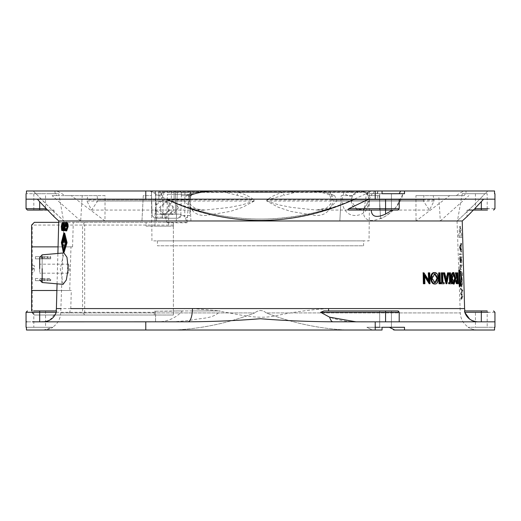<?xml version="1.0" encoding="UTF-8"?>
<svg xmlns="http://www.w3.org/2000/svg" width="521" height="521" viewBox="0 0 521 521"><rect width="100%" height="100%" fill="white"/><g stroke="black" fill="none" stroke-linecap="round" stroke-linejoin="round"><path stroke-width="0.39" stroke-dasharray="2.6 1.95" d="M31.605 268.68C31.605 279.575 31.605 279.575 31.605 268.68C31.605 279.575 31.605 279.575 31.605 268.68L31.605 260.226L31.605 268.68M34.308 265.677L31.605 264.59L34.308 265.677L34.308 268.68L31.605 267.586L34.308 268.68L31.605 269.767L31.605 272.77L31.605 264.59L31.605 269.767L34.308 268.68L34.308 271.675L31.605 272.77L34.308 271.675M31.605 267.586L34.308 268.68L31.605 267.586M31.605 269.767L34.308 268.68L31.605 269.767M32.015 268.68L32.015 260.226L32.015 268.68M31.605 260.226L32.015 260.226L31.605 259.816L31.605 277.537L32.015 277.126L31.605 277.126M31.605 277.537L31.605 259.816M31.605 312.294L34.334 315.023L32.23 312.294L31.605 312.294L34.334 315.023L173.369 315.023L173.369 226.153L146.108 226.153L146.108 222.337L173.369 222.337L34.334 222.337L32.23 225.059L82.585 225.059L82.585 312.294L32.23 312.294L32.23 225.059L31.605 225.059L31.605 310.933M34.334 315.023L68.811 315.023L70.771 308.575L71.299 290.49L31.605 290.49M31.605 246.869L72.569 246.869L73.279 222.337L58.73 222.337M56.887 290.49L69.723 290.49L70.98 246.869L58.065 246.869M41.152 256.684L41.152 258.865L41.152 256.684L50.693 256.684L50.693 258.865L35.421 258.865L35.421 256.684L41.152 256.684M44.011 280.676L50.693 280.676L41.83 280.676L42.514 280.676L42.514 278.494L50.693 278.494L50.693 280.676L50.693 278.494L41.152 278.494L41.152 280.676L44.011 280.676L44.011 279.308L41.83 279.308L41.83 280.676L41.83 279.308L50.009 279.308L44.011 279.308M71.299 290.49L69.723 290.49M58.762 220.969L462.238 220.969M460.121 308.575L328.53 308.575C311.102 309.559 293.141 312.027 274.645 315.98C256.384 319.731 237.459 314.033 220.077 311.33L220.136 310.933L173.369 310.933L173.369 315.023L68.811 315.023M217.654 310.933L192.379 310.933L192.47 308.575L220.136 310.933M192.379 310.933L182.435 310.933C175.388 318.559 166.42 322.193 155.545 321.835L155.545 311.206L173.369 311.206L173.369 222.337L173.369 226.153L146.108 226.153L146.108 222.337L73.279 222.337M72.569 246.869L70.98 246.869M63.386 230.679L62.494 230.386L62.116 226.485L63.061 222.5L63.614 222.5L63.549 224.916M63.51 226.368L63.393 230.595M66.695 230.888L65.698 229.279L65.887 228.686M66.31 229.754L66.721 230.048L67.925 226.622L66.851 223.131L66.427 223.392M65.008 225.645L66.623 225.645M66.603 226.485L65.633 226.485L66.89 222.291M64.129 252.177L62.22 242.636L64.663 233.095M63.061 284.355L60.28 268.68L63.933 252.926M65.066 230.679L64.194 230.569L63.855 228.491L64.617 226.277L63.998 222.5L64.845 226.277L65.294 222.5M65.281 223.105L65.184 226.485M65.125 228.686L65.086 230.061M50.693 258.865L35.421 258.865L35.421 256.684L50.693 256.684L50.693 258.865M44.285 256.684L47.554 256.684L44.285 256.684L44.285 258.045L47.554 258.045L44.285 258.045M47.554 280.676L44.285 280.676L47.554 280.676L47.554 279.308L44.285 279.308L47.554 279.308M35.421 278.494L42.514 278.494L42.514 280.676L35.421 280.676L35.421 278.494L35.421 280.676L41.152 280.676L41.152 278.494L35.421 278.494M63.061 222.5L62.227 222.5M63.998 222.5L63.614 222.5M62.116 226.485L61.289 226.485M62.494 230.386L61.66 230.386M63.028 230.679L62.188 230.679L63.028 230.679M65.633 226.485L64.786 226.485M66.851 223.131L65.998 223.131M67.925 226.622L67.072 226.622M66.721 230.048L65.874 230.048M65.698 229.279L64.845 229.279M65.105 222.5L64.259 222.5M65.001 226.277L64.155 226.277M64.845 226.277L64.116 226.277M64.617 226.277L63.777 226.277M63.855 228.491L63.015 228.491M64.194 230.569L63.347 230.569M64.65 230.679L63.803 230.679L64.65 230.679M380.499 210.067L371.265 210.067C371.545 216.814 376.312 218.156 385.573 214.079L392.293 210.067L397.842 210.067L348.529 210.067C347.058 209.904 347.149 209.449 348.79 208.706L368.699 199.159L393.29 199.159L385.573 199.159L385.573 208.706L348.79 208.706M354.781 199.159L37.362 199.159L155.831 199.159L156.124 207.547L155.212 209.429L156.287 212.34L156.228 210.627L162.331 214.431L176.541 214.157L176.306 220.969L176.899 203.945C203.639 214.926 231.506 220.429 260.5 220.448C293.44 220.448 324.863 213.35 354.781 199.159L174.079 199.159C170.842 199.159 170.842 199.159 174.079 199.159C170.842 199.159 170.842 199.159 174.079 199.159L494.95 199.159L399.203 199.159L483.638 199.159L474.683 208.706L481.319 208.706L481.319 201.718M156.287 212.34L156.593 220.969L156.352 214.157L164.226 214.157C161.08 212.939 159.446 210.758 159.322 207.612L166.127 200.8L172.933 207.612C172.731 210.868 171.096 213.05 168.036 214.157L179.576 214.157L176.541 214.157L177.355 190.986L176.899 203.945M162.878 214.431L156.352 214.157L155.545 190.986L156.352 214.157L155.545 190.986L163.724 190.986L155.545 190.986L161.543 190.986L161.543 199.159L155.831 199.159L155.545 190.986L155.545 218.247L165.085 218.247L165.085 214.398M53.995 210.067L53.995 216.612L53.376 215.994M52.771 215.388L52.061 214.672M51.247 213.844L47.587 210.067C55.812 210.067 55.812 210.067 47.567 210.067C55.812 210.067 55.812 210.067 47.567 210.067L47.587 210.067M45.542 207.912L39.681 201.718L39.681 208.706L46.317 208.706L46.857 209.26M160.175 199.159L26.05 199.159L37.362 199.159L39.681 201.718M461.183 237.329L459.717 226.42L458.5 237.329L462.003 237.329L460.531 226.42L459.314 237.329L458.5 237.329M462.205 296.599L460.942 293.727L462.042 290.705L460.369 288.165L460.395 289.051L461.671 290.913L460.525 293.694L461.814 296.54L460.655 298.422L460.675 299.295L462.205 296.599L463.026 296.599L461.762 293.727L462.863 290.822L462.049 290.822M461.391 272.014L461.489 275.687L461.508 271.161L459.9 271.161L459.926 272.014L462.212 272.014L462.309 275.687L461.489 275.687M460.473 258.279L460.453 257.582L461.144 257.582L461.118 256.723L459.502 256.723L460.147 262.721L460.505 259.334L461.287 262.845L460.473 258.279L461.293 258.279L462.075 261.783L461.319 259.334L460.961 262.721L460.323 256.723L459.502 256.723M460.349 245.651L460.753 243.268L459.262 247.918L460.994 252.32L460.349 245.651L461.163 245.651L461.814 252.32L460.994 252.32M434.045 272.555C436.018 272.665 437.204 274.56 437.588 278.24C437.458 281.933 436.416 283.86 434.455 284.023M442.642 272.835L441.828 272.835L442.121 282.623L443.299 282.623L443.338 283.743L440.427 283.743M440.395 282.623L442.446 282.623M450.515 272.835L449.695 272.835L449.981 282.623L450.893 282.623L450.925 283.743L448.666 283.743M448.633 282.623L450.411 282.623M457.972 277.869L457.151 277.869L457.073 275.062M457.015 272.835L457.575 283.743L457.002 283.743M455.634 281.333L455.816 278.683M455.341 272.835L455.693 272.835L456.943 277.869L457.764 277.869M452.99 272.555L454.989 278.24L453.342 284.023M448.822 272.835L448.001 272.835L446.022 283.743M443.345 272.835L443.859 272.835L444.726 276.332L447.539 276.332M440.017 272.835L439.196 272.835L439.529 283.743L439.001 283.743M422.987 272.835L428.575 281.399L428.529 279.979M429.773 272.835L428.959 272.835L429.174 283.743M424.661 276.482L423.801 275.16L424.087 283.743L423.358 283.743M459.424 253.792L459.45 254.645L461.059 254.645L461.039 253.792L459.424 253.792L460.245 253.792L460.264 254.645L461.88 254.645L461.059 254.645M460.74 269.448L460.636 265.658L461.359 265.658L461.339 264.798L459.724 264.798L459.854 269.448L459.939 265.658L460.466 265.658L460.571 269.448L461.554 269.448L461.287 265.658L460.753 265.658L460.675 269.448L460.544 264.798L459.724 264.798M461.196 286.817L461.84 281.815L460.929 276.788L460.147 281.744L461.196 286.817L462.01 286.817L462.655 281.815L461.743 276.788L460.929 276.788M458.819 270.041L461.131 278.221L459.275 286.4M320.61 312.294L385.573 312.294L385.573 310.933L379.711 310.933L397.842 310.933L323.964 310.933L320.61 312.294L329.65 317.191A13.631 4.546 90 0 0 332.782 321.809C308.145 321.672 284.101 320.643 260.643 318.722C237.107 320.63 212.972 321.659 188.218 321.809L189.937 320.441L172.861 321.841L43.197 321.841L185.658 321.841L26.05 321.841M43.197 321.841L39.681 321.841L47.457 321.157M49.808 320.135L56.229 312.294L39.681 312.294L39.681 321.841L27.099 321.841M56.496 310.933L34.327 310.933M155.017 226.153L168.648 226.153L155.017 226.153L155.017 217.153L168.648 217.153L168.648 226.153M155.545 321.841L155.545 311.206L154.288 311.206L182.435 310.933M189.937 320.441C201.262 317.647 212.399 319.399 220.077 311.33M328.53 308.575A13.631 4.546 90 0 0 328.614 310.933L323.964 310.933M399.203 321.249L399.203 321.841L477.803 321.841L399.203 321.841L399.203 312.294L398.734 311.265M494.95 321.841L393.29 321.841L399.203 321.841L399.203 312.294L397.842 310.933L399.203 312.294L399.203 320.037M397.842 310.933L328.614 310.933M464.875 310.933L464.504 310.933L464.771 312.294L481.319 312.294L481.319 321.841L477.803 321.841L494.136 321.841M469.695 319.178L471.277 320.181M473.511 321.151L477.803 321.841M154.288 315.023L154.288 311.206L154.288 315.023M42.514 258.865L42.514 256.684L42.514 258.045L41.83 258.045L50.009 258.045L42.514 258.045L42.514 258.865M50.009 256.684L50.009 258.045L50.009 256.684M47.554 256.684L47.554 258.045M47.828 256.684L47.828 258.045M44.011 256.684L44.011 258.045M41.83 256.684L41.83 258.045L41.83 256.684M44.285 280.676L44.285 279.308M47.828 280.676L47.828 279.308M50.009 280.676L50.009 279.308L50.009 280.676M39.681 268.68L39.681 257.543L39.681 268.68C39.681 274.476 39.681 274.476 39.681 268.68C39.681 274.476 39.681 274.476 39.681 268.68C39.681 263.339 39.681 263.339 39.681 268.68C39.681 263.339 39.681 263.339 39.681 268.68M474.143 209.26L473.42 210.067C465.188 210.067 465.188 210.067 473.433 210.067L470.815 212.763M470.183 213.408L468.854 214.756M468.288 215.329L467.584 216.039M467.558 216.059L467.005 216.612L467.005 210.067L468.776 210.067M385.573 214.079L385.573 208.706L399.203 208.706L397.842 210.067L399.203 208.706L399.203 199.159L393.29 199.159L399.203 199.159L399.203 208.706L398.754 209.716M266.706 201.015L278.794 204.864L291.421 207.397L316.188 210.067L329.187 208.374L336.709 201.067L434.058 201.067L429.415 210.067L423.384 201.067L423.905 195.616L415.94 195.616L416.038 220.969L190.946 220.969L189.618 195.616L181.328 195.616L189.618 195.616L190.289 208.328C253.004 227.045 313.329 221.262 371.258 190.986L360.265 190.986C364.576 191.728 367.129 193.154 367.93 195.271A5.451 5.08 148.4 0 1 367.233 192.36L369.265 201.015C368.575 208.192 365.586 212.705 360.304 214.554C355.14 216.456 344.303 216.873 341.75 201.015L343.788 192.36C350.431 191.207 355.921 190.745 360.265 190.986L367.233 192.36L330.861 192.36A5.451 2.442 144.6 0 0 329.943 195.577A5.451 2.442 144.6 0 0 334.384 195.271C324.72 191.682 313.59 190.25 300.995 190.986L282.76 192.36C276.768 193.968 271.474 196.489 266.889 199.927L266.706 201.015L278.286 207.247L290.666 211.396L314.899 215.44C324.479 216.117 330.535 211.305 333.082 201.015L330.861 192.36C322.44 191.207 312.489 190.745 300.995 190.986L361.366 190.986L361.366 192.073L188.934 192.073L188.96 190.986L361.366 190.986L180.045 190.986L378.142 190.986L376.742 193.708L382.056 193.708L372.17 193.708L404.504 193.708L379.711 193.708L391.434 193.708L391.434 210.067L385.573 210.067L397.842 210.067M382.642 193.708L391.434 193.708L391.434 210.067L379.711 210.067L379.711 193.708L379.711 210.067M164.857 214.157L168.036 214.157M188.96 190.986L175.447 190.986L177.355 190.986L176.541 214.157L175.447 214.157L176.541 214.157L177.355 190.986L174.079 190.986L375.224 190.986L375.224 199.159M156.228 210.627L156.033 204.948C156.749 202.715 158.846 201.334 162.331 200.8L156.033 205.033L156.124 207.547M26.05 199.159L37.362 199.159M459.717 226.42L460.531 226.42M459.314 237.329L462.003 237.329M460.942 293.727L461.762 293.727M462.212 296.723L463.026 296.599M460.675 299.295L461.495 299.295L463.026 296.723M460.655 298.422L461.469 298.422L461.495 299.295M461.814 296.54L462.635 296.54L461.469 298.422M460.525 293.818L461.345 293.818L462.635 296.54M460.525 293.694L461.345 293.818M461.671 290.913L462.485 290.913L461.339 293.694M460.395 289.051L461.215 289.051L462.485 290.913M460.369 288.165L461.189 288.165L461.215 289.051M462.042 290.705L462.863 290.705L461.189 288.165M461.632 275.687L462.309 275.687M459.926 272.014L462.212 272.014M459.9 271.161L460.72 271.161L460.746 272.014M461.508 271.161L460.72 271.161M462.453 275.687L462.329 271.161M460.453 257.582L461.274 257.582L461.293 258.279M461.254 261.783L462.075 261.783M461.287 262.845L462.101 262.845M460.505 259.334L461.319 259.334M460.147 262.721L460.961 262.721M459.639 260.8L460.46 260.8M461.118 256.723L460.323 256.723M461.958 257.582L461.938 256.723M460.772 244.206L461.593 244.206L461.163 245.651M460.753 243.268L461.567 243.268L461.593 244.206M460.466 249.982L461.287 249.982M460.974 251.389L461.788 251.389M459.262 247.918L460.082 247.918L461.814 252.32M459.262 247.794L460.082 247.918M461.567 243.268L460.076 247.794M438.408 278.24L437.588 278.24M442.941 282.623L442.121 282.623M443.338 283.743L444.152 283.743M443.299 282.623L444.12 282.623M450.795 282.623L449.981 282.623M450.925 283.743L451.74 283.743M450.893 282.623L451.707 282.623M455.693 272.835L456.513 272.835M457.575 283.743L458.389 283.743M457.269 272.835L458.083 272.835M455.81 278.24L454.989 278.24M444.726 276.332L445.54 276.332M443.859 272.835L444.673 272.835M446.087 283.743L446.901 283.743M439.529 283.743L440.349 283.743M423.156 272.835L423.977 272.835M429.389 281.399L428.575 281.399M424.087 283.743L424.902 283.743M423.801 275.16L424.615 275.16M429.311 283.743L430.131 283.743M459.45 254.645L460.264 254.645M461.039 253.792L460.245 253.792M461.88 254.645L461.853 253.792M460.636 265.658L461.45 265.658L461.554 269.448M460.571 269.448L461.391 269.448M460.466 265.658L461.287 265.658M459.939 265.658L460.753 265.658M460.043 269.448L460.857 269.448M459.854 269.448L460.675 269.448M461.339 264.798L460.544 264.798M462.179 265.658L462.153 264.798M461.84 281.815L462.655 281.815M460.147 281.744L460.961 281.744L462.01 286.817M461.743 276.788L460.961 281.744M461.131 278.221L461.951 278.221M38.815 321.841L32.393 321.841M36.75 310.933L45.542 310.933L39.681 310.933L39.681 312.294L32.869 312.294M172.861 321.841L188.218 321.809M332.782 321.809L375.224 321.841L375.224 330.014L145.776 330.014L145.776 321.841M356.11 321.841L385.573 321.841L356.11 321.841C347.129 321.815 338.311 320.265 329.65 317.191M487.181 310.933L475.458 310.933L475.458 327.292L487.181 327.292L487.181 310.933M494.95 312.294L481.319 312.294L481.319 310.933L475.458 310.933M478.389 310.933L486.484 310.933M489.825 321.841L481.827 321.841M399.203 321.841L375.224 321.841M382.642 310.933L390.737 310.933M388.503 310.933L391.434 310.933L391.434 327.292L366.875 327.292L372.3 330.014L382.056 330.014L372.3 330.014L366.875 327.292L375.224 327.292M62.592 223.34L63.432 223.34L63.249 229.839L62.409 229.839M62.5 223.34L63.432 223.34M62.585 223.548L63.223 223.34M62.579 223.893L62.728 223.548M62.416 229.611L62.429 229.162M63.249 229.839L62.598 229.611M62.494 242.91L62.533 241.816M64.207 234.626L64.624 234.457L66.655 242.636L64.168 250.816L63.757 250.64M62.963 248.908L62.754 247.814M62.559 245.905L62.507 244.818M63.783 229.839L64.246 229.839M64.135 227.11L64.975 227.11L64.904 229.839M64.116 227.697L64.975 227.11M64.591 227.104L63.757 227.104L64.591 227.104M64.513 229.839L64.07 229.253M174.079 190.986C170.842 190.986 170.842 190.986 174.079 190.986C170.842 190.986 170.842 190.986 174.079 190.986L174.079 199.159L174.079 190.986M382.056 193.708L382.056 190.986L375.224 190.986M151.911 191.357L151.487 192.347L152.848 190.986L151.911 191.357L151.227 190.986L220.005 190.986L155.545 190.986L155.545 195.075L163.724 195.075L163.724 190.986L163.724 195.075L155.545 195.075L155.545 190.986L155.545 218.247L165.085 218.247L165.085 214.424M310.933 192.073L159.634 192.073L159.634 190.986L167.423 190.986L167.436 192.073L190.862 192.073L190.588 194.255L192.822 194.255L192.894 192.073M145.776 199.159L145.776 190.986L158.814 190.986L158.814 199.159L158.814 190.986L160.175 190.986M145.776 190.986L26.447 190.986L33.272 190.986L26.447 190.986L26.447 193.037M206.225 240.871L354.501 240.871L151.95 240.871L151.468 192.36L190.139 192.36A5.451 2.442 -144.6 0 1 191.057 195.577A5.451 2.442 -144.6 0 1 186.616 195.271C196.28 191.682 207.41 190.25 220.005 190.986L237.127 195.271A5.451 1.042 108.5 0 0 238.24 192.36C244.199 193.955 249.494 196.476 254.111 199.927L254.294 201.015L242.734 207.241L230.256 211.415L206.101 215.44C196.443 216.078 190.386 211.265 187.918 201.015L190.139 192.36L206.388 191.103L220.005 190.986L238.24 192.36L343.788 192.36A5.451 2.826 -148.4 0 0 348.529 195.792A5.451 2.826 -148.4 0 0 352.6 195.271C356.025 191.682 358.578 190.25 360.265 190.986L33.272 190.986L35.715 193.708L26.447 193.708L57.603 193.708L36.079 193.708C45.574 204.108 62.52 219.842 63.51 220.611L50.517 208.413L33.272 190.986L145.235 190.986M175.447 214.157L175.447 190.986L175.447 214.157M179.576 214.157L184.74 216.508L184.929 190.986M172.783 214.157L162.702 214.157L163.301 214.58C164.76 215.375 165.919 217.96 166.792 222.337L187.091 222.337L184.74 216.508M178.638 207.612L172.809 214.431L167.404 207.612L172.959 200.8L178.638 207.612M169.104 214.157C172.23 212.939 173.851 210.758 173.975 207.612L167.215 200.8L160.455 207.612C160.572 210.758 162.194 212.939 165.32 214.157L169.507 214.157M161.145 214.157L162.93 214.157M39.108 210.067L45.542 210.067L45.542 193.708L36.75 193.708L42.611 193.708M44.845 210.067L36.75 210.067M391.434 210.067L388.503 210.067M461.157 259.328L461.105 257.582L460.531 257.582L460.942 261.861L461.157 259.328L460.336 259.328L460.29 257.582L459.717 257.582L460.531 257.582M461.111 249.526L461.02 246.12L460.427 247.846L461.111 249.526L460.297 249.526L460.199 246.12L459.613 247.846L460.427 247.846M461.769 277.641L461.15 281.783L461.99 285.964L462.511 281.783L461.769 277.641L460.948 277.641L460.336 281.783L461.17 285.964L461.99 285.964M145.776 330.014L26.447 330.014L43.445 330.014L26.447 330.014L26.447 327.292L52.908 327.292L26.447 327.292M36.75 327.292L42.611 327.292L33.819 327.292L33.819 310.933M42.611 327.292L45.542 327.292L45.542 321.841M375.224 330.014L382.056 330.014L382.056 327.292L366.875 327.292L404.504 327.292L404.504 330.014L494.553 330.014L494.553 327.292L468.092 327.292L494.553 327.292M369.239 330.014L346.654 330.014C319.34 328.758 292.541 323.053 266.27 312.919C262.441 309.8 258.598 309.8 254.73 312.919C258.618 309.78 262.467 309.78 266.27 312.919L460.271 312.919L266.27 312.919C292.379 323.033 319.178 328.731 346.654 330.014L369.239 330.014M385.573 321.841L393.29 321.841L385.573 321.841L385.573 312.294L399.203 312.294M484.25 327.292L478.389 327.292M379.711 327.292L379.711 310.933L379.711 327.292L391.434 327.292L391.434 310.933M64.304 247.814L65.151 247.814L65.118 248.908L63.393 248.908L63.419 247.814L62.579 247.814M65.77 245.905L63.002 245.905L63.034 244.818L65.802 244.818L65.509 245.905M65.425 241.816L66.278 241.816L66.245 242.91L62.787 242.91L62.813 241.816L64.246 241.816L64.402 236.365L64.747 236.365M67.352 268.68L68.609 264.18L69.651 268.68L68.284 273.18L67.352 268.68M473.413 210.067L487.454 210.067M486.484 210.067L478.389 210.067L481.319 210.067L481.319 208.706L494.95 208.706M369.272 199.927A5.451 0.918 0 0 0 369.259 199.979L368.132 195.616L370.659 195.616L372.17 193.708L366.491 193.708L363.397 213.043C364.68 221.477 371.786 222.695 384.706 216.684C394.938 209.97 401.053 202.311 403.059 193.708L366.712 193.708L372.17 193.708L363.625 209.956M377.725 190.986L377.725 199.159M180.045 190.986L181.406 192.379A1.361 1.361 0 0 0 181.406 192.347L180.045 190.986M180.826 215.59A2.729 2.729 0 0 1 178.104 218.247L154.796 218.247L152.067 215.59L151.487 192.36L152.067 215.59L154.796 218.247L178.104 218.247L180.826 215.59L181.406 192.379L190.367 192.36L189.82 215.544L180.826 215.59L181.406 192.379M191.246 190.986A1.361 0.879 -90 0 0 190.367 192.36L282.76 192.36A5.451 1.042 71.5 0 0 283.873 195.271L300.995 190.986C319.399 190.185 333.245 195.844 329.949 195.583L331.278 199.895L336.729 199.979L434.013 199.979L433.244 195.616L464.185 195.616C466.334 192.737 466.64 191.194 465.11 190.986C462.948 191.298 460.017 192.842 456.324 195.616L449.727 195.616L416.038 220.969M49.221 193.708L58.762 193.708L63.51 220.611A265.638 265.638 0 0 0 63.946 220.969L80.67 220.969L82.24 195.616L87.756 195.616L86.942 201.067L91.585 210.067L97.616 201.067L97.661 199.979L254.111 199.927M141.946 220.969L143.275 195.616L151.572 195.616L143.275 195.616L141.946 220.969L63.946 220.969L60.723 312.919A17.721 17.721 0 0 1 52.458 327.292L52.908 327.292L52.458 327.292M162.702 214.157L163.907 214.157M167.482 199.563L188.7 199.563L188.83 194.255L190.588 194.255L167.41 194.255L166.792 222.337M187.091 222.337L188.7 199.563M165.32 214.157L164.226 214.157M166.792 222.76L187.072 222.76M33.819 210.067L33.819 193.708L36.75 193.708M372.17 193.708L376.742 193.708L378.142 190.986L371.258 190.986L366.523 193.519L360.265 190.986L352.398 195.616L341.177 195.616L340.695 204.929C274.945 227.618 211.292 222.968 149.742 190.986M461.105 257.582L460.29 257.582M460.942 261.861L460.121 261.861L460.336 259.328M459.717 257.582L460.121 261.861M461.02 246.12L460.199 246.12M459.613 247.846L460.297 249.526M435.211 282.903L434.39 282.903L431.258 278.299L432.072 278.299M434.801 282.857L434.39 282.903M434.918 273.675L434.527 273.72M431.258 278.299L434.104 273.675M457.288 282.577L456.741 282.623L455.895 280.826L456.65 278.976L457.184 279.028M456.709 280.826L455.895 280.826M456.643 278.976L457.471 278.976L456.643 278.976M454.11 282.903L453.296 282.903L451.492 278.299L452.306 278.299M453.693 282.747L453.296 282.903M453.85 273.675L453.439 273.818M451.492 278.299L453.029 273.675M446.347 279.673L445.996 281.614L446.816 281.614M447.565 277.452L446.744 277.452M445.813 277.452L444.993 277.452L445.813 277.452M445.996 281.614L444.993 277.452M461.15 281.783L460.336 281.783M462.511 281.783L461.697 281.783L460.948 277.641M461.17 285.964L461.697 281.783M43.445 330.014L52.908 327.292C50.263 328.927 47.111 329.832 43.445 330.014M174.346 330.014C201.692 328.764 228.485 323.066 254.73 312.919L60.723 312.919L254.73 312.919C228.459 323.053 201.66 328.758 174.346 330.014M404.504 327.292L389.337 327.292L404.504 327.292M394.762 330.014L404.504 330.014M63.393 248.908L62.553 248.908M65.118 248.908L64.78 248.908M63.002 245.905L62.162 245.905M62.194 244.818L63.034 244.818M64.402 236.365L63.555 236.365M64.246 241.816L63.406 241.816M62.813 241.816L61.979 241.816M62.787 242.91L61.947 242.91M66.245 242.91L65.796 242.91M66.278 241.816L65.815 241.816M80.67 220.969L52.12 195.616L56.815 195.616C54.666 192.737 54.353 191.194 55.89 190.986C58.052 191.298 60.983 192.842 64.676 195.616L71.266 195.616L104.962 220.969L105.06 195.616L97.095 195.616L97.661 199.979M104.962 220.969L339.848 220.969L341.177 195.616L352.398 195.616L351.265 199.979L352.6 195.271M484.25 193.708L478.389 193.708L487.181 193.708L487.181 210.067M475.458 210.067L475.458 193.708L478.389 193.708M370.659 195.616L368.132 195.616L366.712 193.708L368.132 195.616L379.347 195.616L380.558 218.729C386.999 215.844 392.241 211.878 396.273 206.817L403.059 193.708L399.197 193.708L400.59 190.986L465.11 190.986L404.504 190.986L404.504 193.708M404.504 190.986L400.59 190.986M190.946 220.969L190.289 208.328M185.437 218.247L189.82 215.544M367.233 192.36L369.532 192.36L369.044 240.871L314.775 240.871M359.881 190.992L360.265 190.986L359.881 190.992M191.057 195.577L189.722 199.895L184.271 199.979L186.616 195.271M188.83 194.255L167.41 194.255M169.957 192.073L358.643 192.073L169.957 192.073M188.934 192.073L190.862 192.073M380.558 218.729L379.347 195.616L368.132 195.616L366.523 193.519M389.337 327.292L393.583 329.897M477.555 330.014C473.876 329.832 470.723 328.92 468.092 327.292C470.71 328.92 473.863 329.826 477.555 330.014M341.75 201.015L351.265 201.067C351.61 213.096 369.291 212.672 369.259 201.067L363.404 209.501L356.97 209.442L351.265 201.067L351.265 199.979L341.75 199.927M369.259 199.979L367.93 195.271M380.675 220.969L457.054 220.969L440.323 220.969L438.76 195.616L433.244 195.616M434.058 201.067L434.013 199.979M105.06 195.616L71.266 195.616M97.095 195.616L64.676 195.616M82.24 195.616L52.12 195.616M56.815 195.616L87.756 195.616M485.285 193.708L462.238 193.708L485.285 193.708L487.728 190.986L485.285 193.708M456.324 195.616L423.905 195.616M266.889 199.927L283.873 195.271M334.384 195.271L336.729 199.979L336.709 201.067L333.082 201.015M363.593 240.871L157.407 240.871L363.593 240.871L363.593 245.782L260.5 245.782L363.593 245.782M429.415 210.067L316.188 210.067L326.439 208.094L330.438 204.284L331.278 199.895L333.095 199.927M423.339 199.979L267.208 199.979L267.019 201.067L423.384 201.067M187.905 199.927L189.722 199.895L189.742 200.989L187.918 201.015M254.294 201.015L242.232 204.857L229.514 207.41L204.812 210.067L191.774 208.361L184.291 201.067L189.742 200.989C187.944 204.838 197.817 211.35 204.812 210.067L91.585 210.067M97.616 201.067L253.981 201.067L253.792 199.979L237.127 195.271M162.357 192.073L358.643 192.073M358.643 191.858L162.357 191.858M339.848 220.969L340.695 204.929M438.76 195.616L464.185 195.616M440.323 220.969L468.88 195.616M462.238 193.708L457.49 220.611C458.467 219.849 475.185 204.349 484.921 193.708C475.289 204.239 458.48 219.836 457.49 220.611A265.638 265.638 0 0 1 457.054 220.969L460.271 312.919C460.655 319.067 463.41 323.86 468.542 327.292M415.94 195.616L449.727 195.616M491.85 190.986L494.494 190.986M494.553 193.708L494.553 190.986M157.407 240.871L157.407 245.782L260.5 245.782L157.407 245.782M351.265 201.067L351.265 199.979M192.47 308.575L173.369 308.575M70.771 308.575L60.879 308.575M42.168 268.68L42.168 282.525L42.168 268.68C42.168 250.822 42.168 250.822 42.168 268.68M173.369 225.059L84.689 225.059L84.689 222.337L82.585 225.059L84.689 225.059L84.689 312.294L82.585 312.294L84.689 315.023L84.689 312.294L154.288 312.294M172.959 200.8L162.331 200.8C167.261 202.122 169.527 204.388 169.136 207.612C168.706 211.721 166.44 213.994 162.331 214.431C166.616 213.369 168.811 211.611 168.908 209.155L168.648 217.153L155.017 217.153L155.212 209.429M459.555 258.637L460.375 258.637M162.357 218.247L162.357 214.157L162.357 218.247M39.681 210.067L39.681 208.706L32.869 208.706M374.319 190.986A265.638 132.822 -90 0 1 373.101 193.708M160.996 190.986L160.996 195.075L160.996 190.986M162.487 190.986L163.301 214.58M181.262 194.255L181.328 192.073M460.584 259.373L459.763 259.373M86.942 201.067L184.291 201.067L184.271 199.979L86.987 199.979M57.063 283.828L57.89 253.453M64.624 234.457L63.783 234.457M64.168 250.816L63.328 250.816M171.357 190.986L171.357 199.159M172.809 214.431L171.533 214.431M45.542 310.933L45.542 321.639M68.609 264.18L39.681 264.18M68.284 273.18L39.681 273.18M369.532 192.36L368.171 190.986M55.89 190.986L145.326 190.986"/><path stroke-width="0.78" d="M31.605 310.933L31.605 225.059L34.334 222.337L31.605 225.059M58.73 222.337L34.334 222.337M31.605 290.49L56.887 290.49M58.065 246.869L31.605 246.869M474.143 209.26L467.005 216.612A268.406 268.406 0 0 1 462.238 220.969L58.762 220.969A268.406 268.406 0 0 1 53.995 216.612L45.542 207.912M63.549 224.916L63.51 226.368M63.393 230.595L61.66 230.386L61.289 226.485L62.227 222.5L63.373 222.5L64.005 226.277L64.448 222.5L64.22 230.679L65.066 230.679L65.086 230.061M66.037 222.291L66.89 222.291L67.925 223.835L68.16 226.589L66.695 230.888L65.841 230.888L64.845 229.279L65.034 228.686L65.874 230.048L67.072 226.622L65.998 223.131L65.008 225.645L65.776 225.645L65.75 226.485L64.786 226.485L66.037 222.291L67.066 223.835L67.307 226.589L65.841 230.888M65.034 228.686L65.887 228.686L66.721 230.048M66.851 223.131L65.854 225.645M65.776 225.645L66.623 225.645L66.603 226.485L65.75 226.485M63.822 233.095L64.663 233.095L67.072 242.636L64.129 252.177L63.288 252.177L61.387 242.636L63.822 233.095L66.213 242.636L63.288 252.177M39.681 257.543L42.168 254.828L63.933 252.926L66.975 257.302L68.231 268.68L66.323 279.992L63.061 284.355L42.168 282.525L39.681 279.81M64.448 222.5L65.294 222.5L65.281 223.105M65.184 226.485L65.125 228.686M62.774 222.5L62.553 230.679M68.16 226.589L67.307 226.589M67.925 223.835L67.066 223.835M64.213 222.5L63.373 222.5M64.22 230.679L63.347 230.569L63.015 228.491L63.777 226.277L63.158 222.5M53.376 215.994L52.921 215.544M51.892 214.496L51.247 213.844M47.463 209.904L27.411 210.067L39.681 210.067L39.681 201.718L37.362 199.159M39.681 201.718L46.317 208.706L26.05 208.706L26.05 193.708M70.771 308.575L328.53 308.575L328.614 310.933L380.48 310.933M435.276 284.023L434.455 284.023C432.384 283.938 431.108 282.03 430.62 278.292C430.847 274.606 431.987 272.691 434.045 272.555L434.859 272.555C436.865 272.691 438.044 274.587 438.408 278.24C438.291 281.913 437.249 283.841 435.276 284.023C433.192 283.925 431.916 282.017 431.44 278.292C431.629 274.632 432.769 272.724 434.859 272.555M441.626 282.623L441.326 272.835L441.828 272.835M441.326 272.835L442.642 272.835L442.941 282.623L443.299 282.623M442.941 282.623L444.12 282.623L444.152 283.743L440.427 283.743L440.395 282.623L442.446 282.623L442.147 272.835M449.597 282.623L449.31 272.835L449.695 272.835M449.31 272.835L450.515 272.835L450.893 282.623M450.795 282.623L451.707 282.623L451.74 283.743L448.666 283.743L448.633 282.623L450.411 282.623L450.131 272.835M457.073 275.062L457.015 272.835L457.829 272.835L457.972 277.869L456.513 272.835L456.162 272.835L457.438 277.869L456.617 277.869L455.341 272.835L455.693 272.835M456.318 283.593L457.816 283.743L456.318 283.593L455.608 280.826M455.816 278.683L456.617 277.869M454.162 284.023L453.342 284.023C452.137 283.815 451.401 281.907 451.134 278.292C451.186 274.73 451.805 272.822 452.99 272.555L453.804 272.555L455.81 278.24L454.162 284.023C452.951 283.808 452.215 281.9 451.948 278.292C451.981 274.762 452.599 272.848 453.804 272.555M446.946 276.332L447.552 272.835L448.001 272.835M447.552 272.835L448.822 272.835L446.901 283.743L446.022 283.743L443.345 272.835L443.859 272.835M439.815 283.743L439.483 272.835L440.017 272.835L440.349 283.743L439.001 283.743L438.662 272.835L439.196 272.835M429.311 283.743L429.994 283.743L424.615 275.16L424.902 283.743L423.358 283.743L423.156 272.835M428.529 279.979L428.295 272.835L428.959 272.835M429.174 283.743L424.661 276.482M459.275 286.4L458.819 270.041L459.639 270.041L461.951 278.221L460.089 286.4L459.275 286.4M56.496 310.933L33.546 310.933L39.681 310.933L39.681 312.294L56.229 312.294L56.496 310.933L56.229 312.294C54.145 318.103 49.801 321.288 43.197 321.841M47.457 321.157L49.808 320.135M398.734 311.265L397.842 310.933L399.203 312.294L399.203 321.841M399.203 320.037L399.203 321.249M477.803 321.841C471.218 321.301 466.875 318.116 464.771 312.294L464.615 311.714M464.543 311.395L464.791 312.359M464.81 312.424L469.695 319.178M471.277 320.181L473.511 321.151M62.39 223.34L62.409 229.839L61.765 229.611L61.426 226.485L61.895 223.548L62.5 223.34M65.802 242.636L63.328 250.816L61.667 242.636L63.783 234.457L65.802 242.636M39.681 268.68L39.681 257.543L39.681 268.68M64.135 227.11L64.057 229.839L63.666 229.839L63.191 228.491L64.135 227.11M470.815 212.763L470.183 213.408M468.854 214.756L468.288 215.329M26.07 199.159L375.224 199.159L375.224 190.986L145.776 190.986L145.776 199.159M397.842 210.067L348.529 210.067L348.79 208.706L368.699 199.159L385.573 199.159L385.573 208.706L399.203 208.706L399.203 199.159L399.203 208.706L397.842 210.067L398.754 209.716M393.407 199.159L375.224 199.159M487.454 210.067L481.319 210.067L481.319 208.706L474.683 208.706L483.638 199.159L494.481 199.159M391.434 210.067L392.293 210.067L385.573 214.079C376.338 218.156 371.571 216.821 371.265 210.067L388.503 210.067M354.781 199.159C291.832 227.547 228.98 227.547 166.219 199.159M430.62 278.292L431.44 278.292M441.241 283.743L441.209 282.623M449.486 283.743L449.454 282.623M455.341 272.835L456.162 272.835M455.706 280.826L456.422 280.826L457.438 277.869M456.422 280.826L457.132 283.593M457.002 283.743L458.389 283.743L457.829 272.835M451.134 278.292L451.948 278.292M447.539 276.332L445.54 276.332L444.673 272.835L443.345 272.835M448.373 272.835L447.76 276.332M446.842 283.743L444.166 272.835M439.483 272.835L438.662 272.835M422.987 272.835L423.977 272.835L429.389 281.399L429.109 272.835L429.773 272.835L429.994 283.743M424.179 283.743L423.807 272.835M428.295 272.835L429.109 272.835M460.089 286.4L459.639 270.041M192.47 308.575A13.631 4.546 -90 0 1 188.218 321.809C212.855 321.672 236.899 320.643 260.357 318.722C283.886 320.63 308.028 321.659 332.782 321.809A13.631 4.546 90 0 1 329.65 317.191L320.61 312.294L323.964 310.933L328.614 310.933M32.393 321.841L188.218 321.809M27.099 321.841L26.05 321.841L26.05 312.294L39.681 312.294L39.681 321.841L38.815 321.841M494.136 321.841L489.825 321.841M464.504 310.933L487.181 310.933L481.319 310.933L481.319 312.294L464.771 312.294M475.458 310.933L464.875 310.933L464.602 308.575L460.121 308.575M486.484 310.933L487.181 310.933M393.179 321.841L494.95 321.841L494.95 327.292M481.827 321.841L481.319 321.841L481.319 312.294L488.131 312.294M323.964 310.933L397.842 310.933M382.642 310.933L379.711 310.933M390.737 310.933L385.573 310.933L385.573 312.294L320.61 312.294M61.895 223.548L62.585 223.548M61.426 226.485L62.259 226.485L62.728 223.548M61.765 229.611L62.416 229.611M62.598 229.611L62.259 226.485M62.533 241.816L64.207 234.626M63.757 250.64L62.963 248.908M62.754 247.814L62.559 245.905M62.507 244.818L62.494 242.91M63.191 228.491L64.031 228.491L64.116 227.697M64.07 229.253L64.031 228.491M468.776 210.067L486.484 210.067M361.366 190.986L421.287 190.986M145.235 190.986L151.227 190.986M44.845 210.067L47.567 210.067M36.75 210.067L42.611 210.067M382.642 210.067L380.499 210.067M493.589 210.067L494.95 208.706L494.95 199.159L393.29 199.159M437.848 278.247L435.211 282.903L432.072 278.299L434.918 273.675L437.848 278.247L437.034 278.247L434.801 282.857M457.471 278.976L458.005 278.989L458.102 282.623L457.562 282.623L456.709 280.826L457.471 278.976M455.51 278.247L454.11 282.903L452.306 278.299L453.85 273.675L455.51 278.247L454.69 278.247L453.296 282.903M445.813 277.452L447.565 277.452L446.816 281.614L445.813 277.452L446.744 277.452L446.347 279.673M145.776 321.841L145.776 330.014L375.224 330.014L375.224 321.841L332.782 321.809M329.65 317.191L356.11 321.841M26.447 327.292L26.447 330.014L145.776 330.014M393.29 321.841L375.224 321.841M375.224 330.014L382.056 330.014L382.056 327.292L404.504 327.292L404.504 330.014L494.553 330.014L494.553 327.292M385.573 321.841L385.573 312.294L399.203 312.294M63.419 247.814L64.304 247.814L64.272 248.908L62.553 248.908L62.579 247.814L65.118 247.814M64.402 236.365L64.747 236.365L64.597 241.816L65.425 241.816L65.399 242.91L61.947 242.91L61.979 241.816L62.813 241.816M26.447 193.037L26.447 190.986L145.776 190.986M375.224 190.986L382.056 190.986L382.056 193.708L382.642 193.708M434.527 273.72L437.034 278.247M457.562 282.623L458.102 282.623M458.005 278.989L457.314 278.989M457.184 279.028L457.288 282.577M453.029 273.675L454.69 278.247M404.504 330.014L394.762 330.014L389.337 327.292M375.224 327.292L379.711 327.292M64.78 248.908L64.272 248.908M65.653 244.818L62.194 244.818L62.162 245.905L65.509 245.905M64.949 244.818L64.923 245.905M64.747 236.365L63.555 236.365L63.406 241.816M64.597 241.816L63.751 241.816L63.901 236.365M65.796 242.91L65.399 242.91M65.815 241.816L63.751 241.816M382.056 193.708L404.504 193.708L399.197 193.708L400.59 190.986L494.553 190.986L494.553 193.708M393.583 329.897L394.762 330.014M404.504 193.708L404.504 190.986M421.202 190.986L400.59 190.986M494.553 190.986L491.85 190.986M494.494 190.986L465.11 190.986M60.879 308.575L56.398 308.575L57.063 283.828M42.168 268.68L42.168 282.525L42.168 268.68C42.168 250.822 42.168 250.822 42.168 268.68M328.53 308.575L464.602 308.575L462.238 220.969M348.79 208.706L385.573 208.706L385.573 214.079M488.131 208.706L481.319 208.706L481.319 201.718M57.89 253.453L58.762 220.969M56.398 308.575L56.125 310.933M26.05 321.841L26.05 327.292M26.05 312.294L27.411 310.933M494.95 321.841L494.95 312.294L493.589 310.933M26.05 208.706L27.411 210.067M191.051 195.583C187.755 195.844 201.601 190.185 220.005 190.986L145.326 190.986M494.95 199.159L494.95 193.708"/></g></svg>
